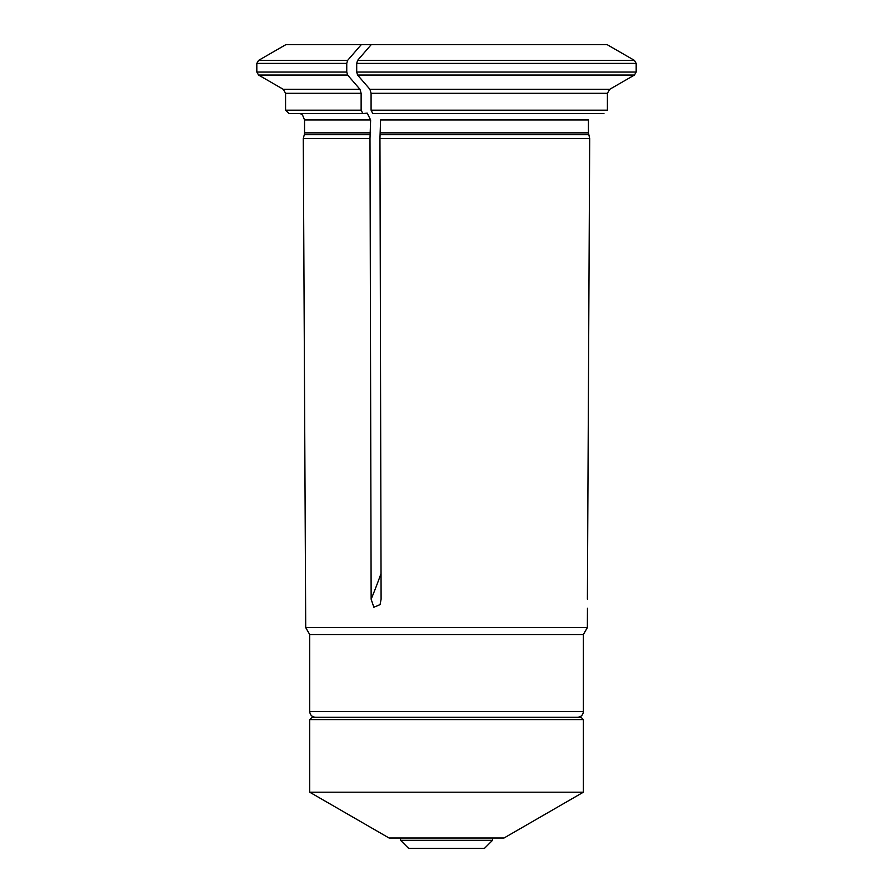 <?xml version="1.0" encoding="UTF-8"?>
<svg xmlns="http://www.w3.org/2000/svg" width="893" height="893" viewBox="0 0 893 893"><rect width="100%" height="100%" fill="white"/><g stroke="black" fill="none" stroke-linecap="round" stroke-linejoin="round"><path stroke-width="1.34" d="M361.263 44.65L285.838 44.65L258.557 60.4L347.611 60.4L361.263 44.65L607.151 44.65L634.443 60.4L357.568 60.4L371.22 44.65M587.393 599.203C587.449 610.12 587.449 610.12 587.393 599.203L589.693 138.515L379.949 138.515L381.099 599.203L380.083 604.617L373.854 607.24L371.142 599.203L369.992 138.515L303.274 138.515L305.719 627.612L587.36 627.612L587.46 608.211M347.611 60.4L346.752 63.392L346.752 72.054L347.611 75.045L359.979 89.311L361.129 93.296L361.129 110.185L362.859 113.634L367.168 113.087L370.628 119.963L369.992 138.515M362.859 113.634L289.019 113.634L285.57 110.185L361.129 110.185M589.693 138.515L588.431 132.878L588.431 119.963L380.585 119.963L379.949 138.515M603.958 113.634L372.816 113.634L371.086 110.185L371.086 93.296L369.936 89.311L609.707 89.311L634.443 75.045L357.568 75.045L369.936 89.311M371.086 93.296L607.407 93.296L609.707 89.311L607.407 93.296L607.407 110.185L371.086 110.185M356.709 72.054L636.173 72.054L636.173 63.392L356.709 63.392L356.709 72.054L357.568 75.045M636.173 72.054L634.443 75.045M356.709 63.392L357.568 60.4M636.173 63.392L634.443 60.4M583.363 711.52L309.715 711.52L309.715 634.532L583.363 634.532L583.363 711.52C583.029 715.014 581.109 716.934 577.615 717.28M583.363 634.532L587.36 627.612M492.534 840.302L484.486 848.35L408.603 848.35L400.555 840.302L492.534 840.302L492.534 838.002M583.363 719.579L581.064 717.28L312.014 717.28L309.715 719.579L309.715 792.203L583.363 792.203L583.363 719.579L309.715 719.579M583.363 792.203L504.032 838.002L389.058 838.002L309.715 792.203M370.506 134.664L304.312 134.664L303.274 138.515M370.628 132.878L304.546 132.878L304.312 134.664M370.628 119.963L304.546 119.963L304.546 132.878M361.129 93.296L285.57 93.296L285.57 110.185M347.611 75.045L258.557 75.045L283.271 89.311L359.979 89.311M346.752 63.392L256.827 63.392L256.827 72.054L346.752 72.054M588.666 134.664L380.463 134.664M588.431 132.878L380.585 132.878M381.032 573.563A454.169 227.079 -90 0 1 371.142 599.203M304.546 119.963L302.582 115.141L300.405 113.634M283.271 89.311L285.57 93.296M256.827 72.054L258.557 75.045M256.827 63.392L258.557 60.4M309.715 634.532L305.719 627.612M309.715 711.52C310.061 715.014 311.981 716.934 315.463 717.28M400.555 838.002L400.555 840.302"/></g></svg>
